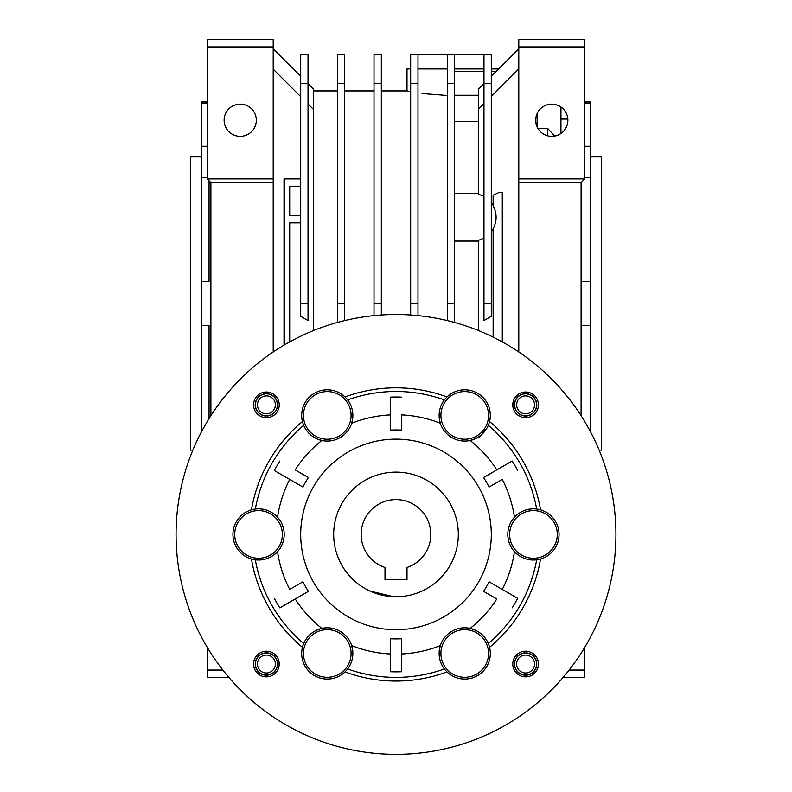 <?xml version="1.0" encoding="UTF-8"?>
<svg xmlns="http://www.w3.org/2000/svg" width="792" height="792" viewBox="0 0 792 792"><rect width="100%" height="100%" fill="white"/><g stroke="black" fill="none" stroke-linecap="round" stroke-linejoin="round"><path stroke-width="1.19" d="M458.311 534.432A62.311 62.311 0 0 1 396 596.752A62.311 62.311 0 0 1 333.689 534.432A62.311 62.311 0 0 1 396 472.121A62.311 62.311 0 0 1 458.311 534.432M430.818 534.432A34.818 34.818 0 0 0 396 499.613A34.818 34.818 0 0 0 385.001 567.478L385.001 579.516L406.999 579.516L406.999 567.478A34.818 34.818 0 0 0 430.818 534.432M538.421 664.033A12.83 12.83 0 0 0 525.591 651.202A12.83 12.83 0 0 0 512.761 664.033A12.83 12.83 0 0 0 525.591 676.853A12.83 12.83 0 0 0 538.421 664.033M538.421 404.841A12.83 12.83 0 0 0 525.591 392.01A12.83 12.83 0 0 0 512.761 404.841A12.83 12.83 0 0 0 525.591 417.671A12.83 12.83 0 0 0 538.421 404.841M279.239 404.841A12.83 12.83 0 0 0 266.409 392.01A12.83 12.83 0 0 0 253.579 404.841A12.83 12.83 0 0 0 266.409 417.671A12.83 12.83 0 0 0 279.239 404.841M279.239 664.033A12.83 12.83 0 0 0 266.409 651.202A12.83 12.83 0 0 0 253.579 664.033A12.83 12.83 0 0 0 266.409 676.853A12.83 12.83 0 0 0 279.239 664.033M615.928 534.432A219.929 219.929 0 0 1 396 754.36A219.929 219.929 0 0 1 176.071 534.432A219.929 219.929 0 0 1 396 314.513A219.929 219.929 0 0 1 615.928 534.432M352.688 650.529L352.856 653.479A25.582 25.582 0 0 0 352.688 650.529L351.697 645.609A119.681 119.681 0 0 0 390.505 653.984L390.505 638.758A104.465 104.465 0 0 0 401.495 638.758L401.495 653.984A119.681 119.681 0 0 0 440.303 645.609L439.233 650.559A123.908 123.908 0 0 0 439.312 650.529A25.582 25.582 0 0 0 444.362 668.963C440.926 664.389 439.184 659.231 439.144 653.479L439.312 650.529M446.985 671.903A25.582 25.582 0 0 1 444.362 668.963A142.956 142.956 0 0 1 347.638 668.963A25.582 25.582 0 0 0 352.856 653.479C352.816 659.231 351.074 664.389 347.638 668.963A25.582 25.582 0 0 1 345.015 671.903A146.619 146.619 0 0 0 446.985 671.903A25.582 25.582 0 0 0 489.565 647.321A146.619 146.619 0 0 0 540.54 559.023A25.582 25.582 0 0 1 536.679 559.815A142.956 142.956 0 0 1 488.317 643.579A25.582 25.582 0 0 1 489.565 647.321M302.435 647.321A25.582 25.582 0 0 1 303.683 643.579A142.956 142.956 0 0 1 255.321 559.815A25.582 25.582 0 0 0 273.804 554.974C268.151 559.013 261.994 560.637 255.321 559.815A25.582 25.582 0 0 1 251.46 559.023A146.619 146.619 0 0 0 302.435 647.321A25.582 25.582 0 0 0 345.015 671.903M251.46 509.85A25.582 25.582 0 0 1 255.321 509.058A142.956 142.956 0 0 1 303.683 425.294A25.582 25.582 0 0 0 317.117 438.877C310.791 436.006 306.306 431.482 303.683 425.294A25.582 25.582 0 0 1 302.435 421.552A146.619 146.619 0 0 0 251.46 509.85A25.582 25.582 0 0 0 251.46 559.023M345.015 396.97A25.582 25.582 0 0 1 347.638 399.911A142.956 142.956 0 0 1 444.362 399.911A25.582 25.582 0 0 0 439.144 415.394C439.184 409.642 440.926 404.474 444.362 399.911A25.582 25.582 0 0 1 446.985 396.97A146.619 146.619 0 0 0 345.015 396.97A25.582 25.582 0 0 0 302.435 421.552M347.638 399.911C351.074 404.474 352.816 409.642 352.856 415.394A25.582 25.582 0 0 0 347.638 399.911M489.565 421.552A25.582 25.582 0 0 1 488.317 425.294A142.956 142.956 0 0 1 536.679 509.058A25.582 25.582 0 0 1 540.54 509.85A146.619 146.619 0 0 0 489.565 421.552A25.582 25.582 0 0 0 446.985 396.97M439.312 418.344L439.144 415.394A25.582 25.582 0 0 0 439.312 418.344A123.908 123.908 0 0 0 439.233 418.315L440.303 423.265A119.681 119.681 0 0 0 401.495 414.889L401.495 430.115A104.465 104.465 0 0 0 390.505 430.115L390.505 414.889A119.681 119.681 0 0 0 351.697 423.265L352.688 418.344A25.582 25.582 0 0 0 352.856 415.394L352.688 418.344M474.883 629.996C481.209 632.867 485.694 637.392 488.317 643.579A25.582 25.582 0 0 0 474.883 629.996A123.908 123.908 0 0 0 474.943 629.937A25.661 25.661 0 0 0 439.233 650.559M390.505 653.984L390.505 671.735A137.412 137.412 0 0 0 401.495 671.735L401.495 653.984M351.094 653.479A23.829 23.829 0 0 1 327.274 677.299A23.829 23.829 0 0 1 303.445 653.479A23.829 23.829 0 0 1 327.274 629.65A23.829 23.829 0 0 1 351.094 653.479M282.368 534.432A23.829 23.829 0 0 1 258.548 558.261A23.829 23.829 0 0 1 234.719 534.432A23.829 23.829 0 0 1 258.548 510.612A23.829 23.829 0 0 1 282.368 534.432M351.094 415.394A23.829 23.829 0 0 1 327.274 439.223A23.829 23.829 0 0 1 303.445 415.394A23.829 23.829 0 0 1 327.274 391.575A23.829 23.829 0 0 1 351.094 415.394M488.555 415.394A23.829 23.829 0 0 1 464.726 439.223A23.829 23.829 0 0 1 440.906 415.394A23.829 23.829 0 0 1 464.726 391.575A23.829 23.829 0 0 1 488.555 415.394M518.196 513.899C523.849 509.85 530.006 508.236 536.679 509.058A25.582 25.582 0 0 0 518.196 513.899A123.908 123.908 0 0 0 518.186 513.82A25.661 25.661 0 0 0 518.186 555.053L518.196 554.974A25.582 25.582 0 0 0 536.679 559.815C530.056 560.647 523.888 559.033 518.196 554.974M518.186 513.82L514.434 517.216A119.681 119.681 0 0 0 502.286 479.417L489.09 487.04A104.465 104.465 0 0 0 483.595 477.517L496.782 469.903A119.681 119.681 0 0 0 470.131 440.481L474.883 438.877A25.582 25.582 0 0 0 488.317 425.294C485.724 431.452 481.239 435.976 474.883 438.877M557.281 534.432A23.829 23.829 0 0 1 533.452 558.261A23.829 23.829 0 0 1 509.632 534.432A23.829 23.829 0 0 1 533.452 510.612A23.829 23.829 0 0 1 557.281 534.432M488.555 653.479A23.829 23.829 0 0 1 464.726 677.299A23.829 23.829 0 0 1 440.906 653.479A23.829 23.829 0 0 1 464.726 629.65A23.829 23.829 0 0 1 488.555 653.479M300.703 534.432A95.297 95.297 0 0 1 396 439.134A95.297 95.297 0 0 1 491.297 534.432A95.297 95.297 0 0 1 396 629.739A95.297 95.297 0 0 1 300.703 534.432M474.943 629.937L470.131 628.393A119.681 119.681 0 0 0 496.782 598.97L483.595 591.357A104.465 104.465 0 0 0 489.09 581.833L502.286 589.446A119.681 119.681 0 0 0 514.434 551.658L518.186 555.053M496.782 598.97L483.595 591.357M512.157 607.85A137.412 137.412 0 0 0 517.661 598.326L489.09 581.833M517.661 598.326L502.286 589.446M502.286 479.417L489.09 487.04M517.661 470.547A137.412 137.412 0 0 0 512.157 461.023L483.595 477.517M512.157 461.023L496.782 469.903M439.233 418.315A25.661 25.661 0 0 0 474.943 438.936M401.495 414.889L401.495 430.115M401.495 397.129A137.412 137.412 0 0 0 390.505 397.129L390.505 430.115M390.505 397.129L390.505 414.889M317.117 438.877A123.908 123.908 0 0 0 317.057 438.936L321.869 440.481A119.681 119.681 0 0 0 295.218 469.903L308.405 477.517A104.465 104.465 0 0 0 302.91 487.04L289.714 479.417A119.681 119.681 0 0 0 277.566 517.216L273.804 513.899A25.582 25.582 0 0 0 255.321 509.058C261.944 508.226 268.112 509.84 273.804 513.899M317.057 438.936A25.661 25.661 0 0 0 352.767 418.315M295.218 469.903L308.405 477.517M279.843 461.023A137.412 137.412 0 0 0 274.339 470.547L302.91 487.04M274.339 470.547L289.714 479.417M390.505 671.735L390.505 638.758M401.495 671.735L401.495 638.758M273.804 554.974A123.908 123.908 0 0 0 273.814 555.053L277.566 551.658A119.681 119.681 0 0 0 289.714 589.446L302.91 581.833A104.465 104.465 0 0 0 308.405 591.357L295.218 598.97A119.681 119.681 0 0 0 321.869 628.393L317.117 629.996A25.582 25.582 0 0 0 303.683 643.579C306.276 637.421 310.761 632.897 317.117 629.996M273.814 555.053A25.661 25.661 0 0 0 273.814 513.82M289.714 589.446L302.91 581.833M274.339 598.326A137.412 137.412 0 0 0 279.843 607.85L308.405 591.357M279.843 607.85L295.218 598.97M352.767 650.559A25.661 25.661 0 0 0 317.057 629.937M540.54 559.023A25.582 25.582 0 0 0 540.54 509.85M369.428 590.802L370.003 591.07M551.786 104.148A16.087 16.087 0 0 1 567.874 120.236A16.087 16.087 0 0 1 551.786 136.333A16.087 16.087 0 0 1 535.689 120.236A16.087 16.087 0 0 1 551.786 104.148M240.214 104.148A16.087 16.087 0 0 1 256.311 120.236A16.087 16.087 0 0 1 240.214 136.333A16.087 16.087 0 0 1 224.126 120.236A16.087 16.087 0 0 1 240.214 104.148M560.944 119.067L567.834 119.067M207.227 103.118L201.732 103.118L201.732 101.911L207.227 101.911M192.872 450.133L190.733 450.133L190.733 156.895L201.732 156.895M590.268 156.895L601.267 156.895L601.267 450.133L599.128 450.133M207.227 146.253L201.732 146.253L201.732 177.368L207.227 177.368M209.058 180.725L209.058 281.516L201.732 281.516L201.732 325.512L209.058 325.512L209.058 418.582M202.633 429.66L201.732 429.66L201.732 431.343M393.594 596.703L369.953 591.04M483.971 83.586L478.477 89.08L478.477 109.246L483.971 103.742M502.296 341.906L502.296 192.634L498.633 192.634L493.139 195.228L493.139 205.672C497.099 213.385 497.099 221.107 493.139 228.819L493.139 337.125M483.971 196.367L478.655 194.228L478.655 109.058M483.971 83.566L491.297 83.566L491.297 54.262L483.971 54.262L483.971 320.552L491.297 316.315L491.297 303.514L483.971 303.514M491.297 83.566L491.297 303.514M493.139 205.346L491.297 202.623M491.297 231.868L493.139 229.145M478.655 330.63L478.655 240.263L483.971 238.125M478.655 241.075L454.648 241.075M454.648 193.416L478.655 193.416M454.648 121.641L478.655 121.641M417.988 54.262L417.988 83.566L410.662 83.566L410.662 54.262L454.648 54.262L454.648 83.566L447.312 83.566L447.312 320.582M447.312 54.262L447.312 83.566M454.648 83.566L454.648 303.514L447.312 303.514M381.338 83.566L374.012 83.566L374.012 54.262L381.338 54.262L381.338 314.998M374.012 83.566L374.012 303.514L381.338 303.514M417.988 83.566L417.988 303.514L410.662 303.514L410.662 314.998M410.662 83.566L410.662 303.514M344.688 83.566L337.352 83.566L337.352 54.262L344.688 54.262L344.688 320.582M337.352 83.566L337.352 303.514L344.688 303.514M308.029 83.566L300.703 83.566L300.703 54.262L308.029 54.262L308.029 320.552L300.703 316.315L300.703 303.514L308.029 303.514M300.703 83.566L300.703 303.514M289.704 186.219L300.703 186.219L289.704 186.219L289.704 215.543L300.703 215.543L289.704 215.543M483.971 68.924L454.648 68.924M447.312 68.924L417.988 68.924M410.662 68.924L406.999 68.924L406.999 90.912L410.662 91.644L406.999 90.912L381.338 90.912M498.633 68.924L491.297 68.924M502.484 342.005L502.296 192.634M491.297 96.416L518.79 68.924M308.029 103.99L313.345 109.296L313.345 88.902L308.029 83.586M289.704 222.869L300.703 222.869L289.704 222.869L289.704 341.906M454.648 322.473L454.648 303.514M447.312 95.486L422.027 93.505M374.012 315.612L374.012 303.514M417.988 315.612L417.988 303.514M337.352 322.473L337.352 303.514M300.703 178.883L284.021 178.883L284.021 345.154M284.199 178.883L284.199 345.045M273.21 69.161L300.703 96.654M478.655 437.907L486.941 428.096M518.79 48.767L491.297 76.25M313.345 330.63L313.345 109.296M300.703 76.25L273.21 48.767M581.1 415.671L581.1 182.556L584.773 178.883L518.79 178.883L518.79 39.6L584.773 39.6L584.773 46.926L518.79 46.926M581.1 182.556L518.79 182.556L518.79 178.883M518.79 182.556L518.79 351.985M273.21 351.985L273.21 39.6L207.227 39.6L207.227 46.926L273.21 46.926M273.21 182.556L210.9 182.556L207.227 178.883L273.21 178.883M569.131 670.062L584.773 670.062L584.773 677.388L563.132 677.388M584.773 670.062L584.773 647.282M584.773 178.883L584.773 46.926M222.869 670.062L207.227 670.062L207.227 677.388L228.868 677.388M207.227 670.062L207.227 647.282M207.227 178.883L207.227 46.926M210.9 182.556L210.9 415.671M537.976 128.512L547.747 128.512L547.747 135.818M537.124 113.612L537.124 126.868M547.747 128.512L554.628 136.075M560.944 133.472L560.944 107.009M201.732 103.118L201.732 146.253M201.732 177.368L201.732 281.516M201.732 325.512L201.732 429.66M590.268 431.343L590.268 429.66L589.367 429.66M590.268 429.66L590.268 281.516L581.1 281.516M581.1 325.512L590.268 325.512M590.268 281.516L590.268 146.253L584.773 146.253M584.773 177.368L590.268 177.368M590.268 146.253L590.268 101.911L584.773 101.911M584.773 103.118L590.268 103.118M454.648 54.262L483.971 54.262M279.2 665.033L277.556 664.904A11.177 11.177 0 0 1 260.568 673.556A11.177 11.177 0 0 1 260.568 654.499A11.177 11.177 0 0 1 277.556 663.152L279.2 663.023M275.368 664.033A8.96 8.96 0 0 1 266.409 672.992A8.96 8.96 0 0 1 257.44 664.033A8.96 8.96 0 0 1 266.409 655.063A8.96 8.96 0 0 1 275.368 664.033M277.408 664.033A10.999 10.999 0 0 1 266.409 675.022A10.999 10.999 0 0 1 255.41 664.033A10.999 10.999 0 0 1 266.409 653.034A10.999 10.999 0 0 1 277.408 664.033M265.399 417.632L265.528 415.988A11.177 11.177 0 0 1 256.875 399A11.177 11.177 0 0 1 275.943 399A11.177 11.177 0 0 1 267.28 415.988L267.409 417.632M512.8 403.841L514.444 403.969A11.177 11.177 0 0 1 531.432 395.307A11.177 11.177 0 0 1 531.432 414.374A11.177 11.177 0 0 1 514.444 405.722L512.8 405.851M526.601 651.242L526.472 652.885A11.177 11.177 0 0 1 535.125 669.874A11.177 11.177 0 0 1 516.057 669.874A11.177 11.177 0 0 1 524.72 652.885L524.591 651.242M266.409 413.81A8.96 8.96 0 0 1 257.44 404.841A8.96 8.96 0 0 1 266.409 395.881A8.96 8.96 0 0 1 275.368 404.841A8.96 8.96 0 0 1 266.409 413.81M266.409 415.84A10.999 10.999 0 0 1 255.41 404.841A10.999 10.999 0 0 1 266.409 393.842A10.999 10.999 0 0 1 277.408 404.841A10.999 10.999 0 0 1 266.409 415.84M516.632 404.841A8.96 8.96 0 0 1 525.591 395.881A8.96 8.96 0 0 1 534.56 404.841A8.96 8.96 0 0 1 525.591 413.81A8.96 8.96 0 0 1 516.632 404.841M514.592 404.841A10.999 10.999 0 0 1 525.591 393.842A10.999 10.999 0 0 1 536.59 404.841A10.999 10.999 0 0 1 525.591 415.84A10.999 10.999 0 0 1 514.592 404.841M525.591 655.063A8.96 8.96 0 0 1 534.56 664.033A8.96 8.96 0 0 1 525.591 672.992A8.96 8.96 0 0 1 516.632 664.033A8.96 8.96 0 0 1 525.591 655.063M525.591 653.034A10.999 10.999 0 0 1 536.59 664.033A10.999 10.999 0 0 1 525.591 675.022A10.999 10.999 0 0 1 514.592 664.033A10.999 10.999 0 0 1 525.591 653.034M454.648 95.248L478.477 95.248M491.297 71.419L496.138 71.419M454.648 71.419L483.971 71.419M313.345 90.912L337.352 90.912M344.688 90.912L374.012 90.912"/></g></svg>
